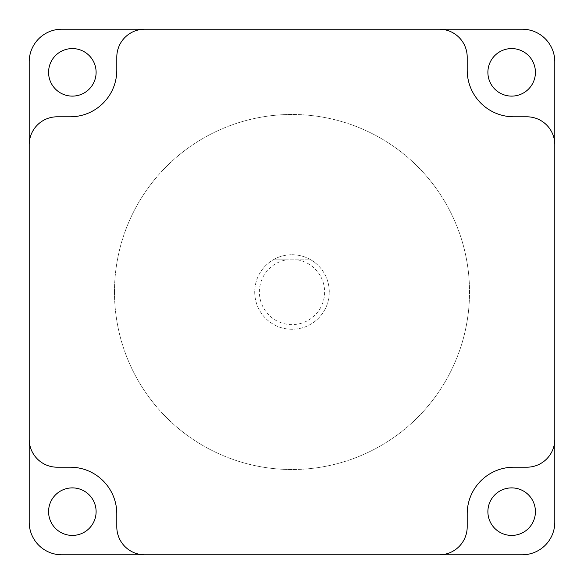 <?xml version="1.0" encoding="UTF-8"?>
<svg xmlns="http://www.w3.org/2000/svg" width="584" height="584" viewBox="0 0 584 584"><rect width="100%" height="100%" fill="white"/><g stroke="black" fill="none" stroke-linecap="round" stroke-linejoin="round"><path stroke-width="0.44" stroke-dasharray="2.92 2.19" d="M297.497 259.851A32.616 32.616 0 0 1 324.616 292A32.616 32.616 0 0 1 292 324.616A32.616 32.616 0 0 1 259.384 292A32.616 32.616 0 0 1 286.503 259.851L273.137 259.851A37.274 37.274 0 0 0 292 329.274A37.274 37.274 0 0 0 329.274 292A37.274 37.274 0 0 0 292 254.726A37.274 37.274 0 0 0 254.726 292A37.274 37.274 0 0 0 292 329.274A37.274 37.274 0 0 0 310.863 259.851L273.137 259.851A37.274 37.274 0 0 1 310.863 259.851L286.503 259.851M114.471 292A177.529 177.529 0 0 1 292 114.471A177.529 177.529 0 0 1 469.529 292A177.529 177.529 0 0 1 292 469.529A177.529 177.529 0 0 1 114.471 292A177.529 177.529 0 0 1 292 114.471A177.529 177.529 0 0 1 469.529 292A177.529 177.529 0 0 1 292 469.529A177.529 177.529 0 0 1 114.471 292M96.112 511.65A23.761 23.761 0 0 1 72.35 535.418A23.761 23.761 0 0 1 48.581 511.65A23.761 23.761 0 0 1 72.35 487.888A23.761 23.761 0 0 1 96.112 511.65M96.112 72.35A23.761 23.761 0 0 1 72.35 96.112A23.761 23.761 0 0 1 48.581 72.35A23.761 23.761 0 0 1 72.35 48.581A23.761 23.761 0 0 1 96.112 72.35M535.418 72.35A23.761 23.761 0 0 1 511.65 96.112A23.761 23.761 0 0 1 487.888 72.35A23.761 23.761 0 0 1 511.65 48.581A23.761 23.761 0 0 1 535.418 72.35M535.418 511.65A23.761 23.761 0 0 1 511.65 535.418A23.761 23.761 0 0 1 487.888 511.65A23.761 23.761 0 0 1 511.65 487.888A23.761 23.761 0 0 1 535.418 511.65M522.184 29.2L61.816 29.2A32.616 32.616 0 0 0 29.2 61.816L29.2 522.184A32.616 32.616 0 0 0 61.816 554.8L522.184 554.8A32.616 32.616 0 0 0 554.8 522.184L554.8 61.816A32.616 32.616 0 0 0 522.184 29.2M116.8 526.841A27.959 27.959 0 0 0 144.759 554.8L439.241 554.8A27.959 27.959 0 0 0 467.2 526.841L467.2 513.796A46.596 46.596 0 0 1 513.796 467.2L526.841 467.2A27.959 27.959 0 0 0 554.8 439.241L554.8 144.759A27.959 27.959 0 0 0 526.841 116.8L513.796 116.8A46.596 46.596 0 0 1 467.2 70.204L467.2 57.159A27.959 27.959 0 0 0 439.241 29.2L144.759 29.2A27.959 27.959 0 0 0 116.8 57.159L116.8 70.204A46.596 46.596 0 0 1 70.204 116.8L57.159 116.8A27.959 27.959 0 0 0 29.2 144.759L29.2 439.241A27.959 27.959 0 0 0 57.159 467.2L70.204 467.2A46.596 46.596 0 0 1 116.8 513.796L116.8 526.841A27.959 27.959 0 0 0 144.759 554.8A27.959 27.959 0 0 1 116.8 526.841L116.8 513.796A46.596 46.596 0 0 0 70.204 467.2L57.159 467.2L70.204 467.2M467.2 513.796L467.2 526.841A27.959 27.959 0 0 1 439.241 554.8A27.959 27.959 0 0 0 467.2 526.841L467.2 513.796A46.596 46.596 0 0 1 513.796 467.2L526.841 467.2A27.959 27.959 0 0 0 554.8 439.241A27.959 27.959 0 0 1 526.841 467.2M513.796 116.8L526.841 116.8A27.959 27.959 0 0 1 554.8 144.759A27.959 27.959 0 0 0 526.841 116.8L513.796 116.8A46.596 46.596 0 0 1 467.2 70.204L467.2 57.159A27.959 27.959 0 0 0 439.241 29.2A27.959 27.959 0 0 1 467.2 57.159M116.8 70.204L116.8 57.159A27.959 27.959 0 0 1 144.759 29.2A27.959 27.959 0 0 0 116.8 57.159L116.8 70.204A46.596 46.596 0 0 1 70.204 116.8L57.159 116.8A27.959 27.959 0 0 0 29.2 144.759A27.959 27.959 0 0 1 57.159 116.8M29.2 439.241A27.959 27.959 0 0 0 57.159 467.2A27.959 27.959 0 0 1 29.2 439.241"/><path stroke-width="0.88" d="M96.112 511.65A23.761 23.761 0 0 1 72.35 535.418A23.761 23.761 0 0 1 48.581 511.65A23.761 23.761 0 0 1 72.35 487.888A23.761 23.761 0 0 1 96.112 511.65M96.112 72.35A23.761 23.761 0 0 1 72.35 96.112A23.761 23.761 0 0 1 48.581 72.35A23.761 23.761 0 0 1 72.35 48.581A23.761 23.761 0 0 1 96.112 72.35M535.418 72.35A23.761 23.761 0 0 1 511.65 96.112A23.761 23.761 0 0 1 487.888 72.35A23.761 23.761 0 0 1 511.65 48.581A23.761 23.761 0 0 1 535.418 72.35M535.418 511.65A23.761 23.761 0 0 1 511.65 535.418A23.761 23.761 0 0 1 487.888 511.65A23.761 23.761 0 0 1 511.65 487.888A23.761 23.761 0 0 1 535.418 511.65M29.2 439.241L29.2 522.184A32.616 32.616 0 0 0 61.816 554.8L522.184 554.8A32.616 32.616 0 0 0 554.8 522.184L554.8 61.816A32.616 32.616 0 0 0 522.184 29.2L61.816 29.2A32.616 32.616 0 0 0 29.2 61.816L29.2 439.241A27.959 27.959 0 0 0 57.159 467.2L70.204 467.2A46.596 46.596 0 0 1 116.8 513.796L116.8 526.841A27.959 27.959 0 0 0 144.759 554.8L439.241 554.8A27.959 27.959 0 0 0 467.2 526.841L467.2 513.796A46.596 46.596 0 0 1 513.796 467.2L526.841 467.2A27.959 27.959 0 0 0 554.8 439.241L554.8 144.759A27.959 27.959 0 0 0 526.841 116.8L513.796 116.8A46.596 46.596 0 0 1 467.2 70.204L467.2 57.159A27.959 27.959 0 0 0 439.241 29.2L144.759 29.2A27.959 27.959 0 0 0 116.8 57.159L116.8 70.204A46.596 46.596 0 0 1 70.204 116.8L57.159 116.8A27.959 27.959 0 0 0 29.2 144.759L29.2 439.241M467.2 513.796A46.596 46.596 0 0 1 513.796 467.2L526.841 467.2M513.796 116.8A46.596 46.596 0 0 1 467.2 70.204L467.2 57.159M116.8 70.204A46.596 46.596 0 0 1 70.204 116.8L57.159 116.8M70.204 467.2A46.596 46.596 0 0 1 116.8 513.796L116.8 526.841"/></g></svg>
